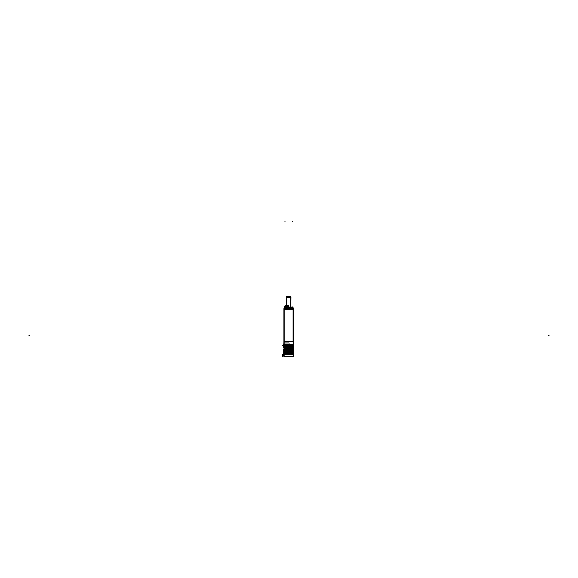 <?xml version="1.0" encoding="UTF-8"?>
<svg xmlns="http://www.w3.org/2000/svg" width="578" height="578" viewBox="0 0 578 578"><rect width="100%" height="100%" fill="white"/><g stroke="black" fill="none" stroke-linecap="round" stroke-linejoin="round"><path stroke-width="0.87" d="M293.125 345.63L284.13 345.825L293.125 345.63M284.13 346.121L293.125 345.955L284.13 346.121M284.13 346.222L293.125 346.049L284.13 346.222M284.13 346.54L293.125 346.345L284.13 346.562M284.13 346.858L293.125 346.684L284.13 346.858M284.13 346.959L293.125 346.786L284.13 346.959M284.13 347.277L293.125 347.082L284.13 347.277M284.13 347.595L293.125 347.421L284.13 347.595M284.13 347.689L293.125 347.515L284.13 347.689M284.13 348.014L293.125 347.819L284.13 348.035M286.262 348.288L293.125 348.158L286.262 348.288L293.125 348.252L286.45 348.693L293.125 348.556L284.13 348.772L293.125 348.577L284.13 348.751L286.45 348.693L284.13 348.426L286.269 348.281M284.13 349.069L293.125 348.895L284.13 349.069M284.13 349.163L293.125 348.989L284.13 349.163M284.13 349.488L293.125 349.293L284.13 349.488M284.13 349.502L293.125 349.314L284.13 349.502M284.13 349.806L293.125 349.632L284.13 349.806M284.13 349.9L293.125 349.726L284.13 349.9M284.13 350.225L293.125 350.03L284.13 350.239M284.13 350.543L293.125 350.369L284.13 350.543M284.13 350.636L293.125 350.463L284.13 350.636M284.13 350.962L293.205 350.846L284.13 350.962M284.13 351.279L293.125 351.106L284.13 351.279M284.13 351.373L293.125 351.2L284.13 351.373M284.13 352.016L293.125 351.843L284.13 352.016M284.13 352.11L293.125 351.937L284.13 352.11M284.13 352.436L293.125 352.24L284.13 352.45M284.13 352.753L293.125 352.58L284.13 352.753M284.13 352.847L293.125 352.674L284.13 352.847M284.13 353.172L293.125 352.977L284.13 353.172M284.13 353.187L293.125 352.999L284.13 353.187M284.13 353.49L293.125 353.317L284.13 353.49M284.13 353.584L293.125 353.411L284.13 353.584M284.13 353.909L293.125 353.714L284.13 353.924M284.13 354.227L293.125 354.054L284.13 354.227M284.13 354.321L293.125 354.148L284.13 354.321M284.13 354.646L293.516 354.661L293.675 354.126L283.812 354.502M286.211 306.369L286.211 305.683L286.32 306.275L284.549 306.275L284.549 306.976L284.549 306.246L288.552 306.246A0.564 0.564 0 0 0 287.967 305.69A0.564 0.564 0 0 1 288.552 306.246L288.552 306.99L288.552 306.261L286.782 306.275L286.71 305.69L287.989 305.69L288.552 306.976M290.821 306.976L290.828 296.485L290.828 306.976L290.828 296.485L290.828 306.976L290.828 296.485L286.428 296.485L286.435 306.246L286.341 297.114L290.915 297.114L290.828 306.976L290.828 297.114M284.152 341.699L284.152 309.086M293.306 340.991L293.306 344.921L283.95 344.921L283.971 340.991M283.971 341.071L293.284 341.071M283.971 309.086L293.284 309.086L293.284 341.699L283.971 341.699L283.971 309.086M283.971 309.714L293.284 309.714M293.104 341.699L293.104 309.086M293.125 340.767L293.125 356.481M293.306 354.668L283.95 354.668M284 354.856L284 356.214L293.256 356.214L293.256 354.668M284.268 354.639L285.019 354.639M293.306 356.178L283.95 356.178M284.13 340.767L284.13 356.481M293.559 353.96L293.443 354.61M293.675 353.96L293.248 354.285M293.559 353.223L293.443 353.873M293.675 353.223L293.248 353.548M293.559 351.749L293.443 352.399M293.675 351.749L293.248 352.074M293.48 351.012L293.443 351.662M293.675 351.012L293.248 351.337M293.559 350.275L293.371 350.925M293.675 350.275L293.248 350.6M293.559 349.538L293.443 350.189M293.675 349.538L293.248 349.863M293.516 348.064L293.443 348.715M284 348.346L286.305 348.281L284.094 348.44M293.675 348.064L293.248 348.389M293.559 347.327L293.407 347.978M293.675 347.335L293.248 347.653M293.559 346.59L293.443 347.241M293.675 346.598L293.248 346.916M293.559 345.854L293.443 346.504M284.022 345.254L283.581 345.658L284.008 345.984M293.675 345.861L293.248 346.179M284.044 342.956L288.66 342.956M289.137 343.542A0.564 0.564 0 0 0 288.552 342.956M289.137 343.498L289.137 344.871M293.234 344.849L287.591 344.849M293.689 344.849L293.696 344.849A0.564 0.426 90 0 1 293.696 344.849A0.564 0.426 90 0 0 293.256 345.434L284 345.434A0.564 0.426 90 0 0 283.56 344.849L283.574 344.849M284 345.406L283.581 346.143L293.675 345.94L293.256 345.406L284 345.406M283.986 346.121L293.27 345.94L283.986 346.121M283.581 346.229L293.675 346.027L293.248 346.352L293.675 346.677L283.581 346.879L284.008 346.554L283.581 346.229M283.986 346.858L293.27 346.677L283.986 346.858M283.581 346.966L293.675 346.764L293.248 347.089L293.675 347.414L283.581 347.616L284.008 347.291L283.581 346.966M283.986 347.595L293.27 347.414L283.986 347.595M286.507 347.97L293.256 347.862M286.32 347.978L293.212 347.833M286.32 348.707L286.124 348.281L293.234 348.151L286.124 348.397L293.212 348.563M293.227 348.548L284.008 348.765M283.986 349.069L293.27 348.888L283.986 349.069M283.581 349.17L293.675 348.975L293.248 349.3L293.675 349.625L283.581 349.827L284.008 349.502L283.581 349.17M283.986 349.806L293.27 349.625L283.986 349.806M283.581 349.907L293.675 349.712L293.248 350.03L293.675 350.362L283.581 350.564L284.008 350.239L283.581 349.907M283.986 350.535L293.27 350.362L283.986 350.535M293.183 350.781L283.581 351.301L284.008 350.976L283.581 350.644L293.675 350.449L293.256 350.839M283.986 351.272L293.27 351.092L283.986 351.272M293.248 351.511L283.581 352.038L284.008 351.713L283.581 351.381L293.256 351.518M283.986 352.009L293.27 351.829L283.986 352.009M284.008 352.443L293.675 351.915L293.248 352.24L293.675 352.573L284 352.457M283.986 352.746L293.27 352.566L283.986 352.746M283.581 352.855L293.675 352.652L293.248 352.977L293.675 353.31L283.581 353.512L284.008 353.187L283.581 352.855M283.986 353.483L293.27 353.303L283.986 353.483M283.581 353.591L293.675 353.389L293.248 353.714L293.675 354.047L283.581 354.249L284.008 353.924L283.581 353.591M283.986 354.22L293.27 354.039L283.986 354.22M284.101 348.758L286.507 348.7M293.089 309.743L293.089 308.37M283.993 309.743L283.993 308.37L293.263 308.37L293.263 309.743M284.174 309.743L284.174 308.37M293.263 308.392L283.993 308.392M292.461 308.414L292.461 307.525L293.06 307.525L293.068 308.414M292.287 308.37L292.287 307.525M292.461 307.525L284.795 307.525L284.795 308.414M284.968 308.37L284.968 307.525L292.309 307.539L292.309 308.37L292.309 306.802L292.309 307.539L284.947 307.539L284.947 308.37L284.947 306.802M284.795 307.539L284.195 307.525L284.188 308.414M292.649 306.976L284.607 306.976M284.636 306.99L284.549 306.246L284.549 306.99L284.549 306.261L286.211 306.261L284.549 306.261L285.113 305.69L286.233 305.69M292.461 307.554L292.461 306.976A0.564 0.564 0 0 1 293.06 307.554L284.195 307.554A0.564 0.564 0 0 1 284.781 306.976L284.766 306.976M284.983 307.554L284.954 306.976L284.947 307.539M284.795 307.554L284.795 306.976M292.309 306.976L292.287 307.554L292.302 306.976M286.89 306.369L286.71 305.69M286.869 305.69L288.01 305.69M286.905 306.354L286.197 306.354M293.125 345.413L284.13 345.413L293.125 345.413M288.552 306.261L286.89 306.261L288.552 306.261L287.989 305.69M282.49 354.639L282.49 356.214L282.49 354.639M282.49 345.832L282.49 345.463M293.162 345.434A0.564 0.419 90 0 1 293.588 344.849M286.529 344.921L286.529 345.593M283.928 343.498L283.928 344.885M288.632 356.214L288.632 356.922L288.632 356.214M282.96 355.022L282.96 356.2L282.96 355.022M283.148 356.2L283.148 355.022L283.148 356.2M28.9 335.876L29.644 335.876L28.9 335.876M548.356 335.876L549.1 335.876L548.356 335.876M292.309 221.822L292.309 221.078L292.309 221.822M284.947 221.822L284.947 221.078L284.947 221.822M286.551 306.246L286.551 305.516L286.551 306.246M286.428 306.246L286.428 297.114M286.385 305.69L285.113 305.69L284.549 306.275"/></g></svg>
